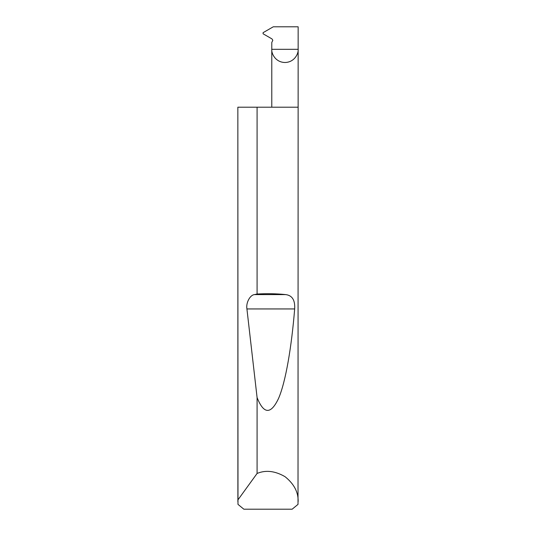 <?xml version="1.0" encoding="UTF-8"?>
<svg xmlns="http://www.w3.org/2000/svg" width="536" height="536" viewBox="0 0 536 536"><rect width="100%" height="100%" fill="white"/><g stroke="black" fill="none" stroke-linecap="round" stroke-linejoin="round"><path stroke-width="0.8" d="M271.779 107.2L271.779 49.312L298.15 49.312L298.15 26.8L273.273 26.8L263.089 32.676L263.089 33.788L272.007 38.934L272.817 40.321L271.779 42.478L271.779 49.312C271.25 53.171 275.203 62.317 284.964 62.498C294.726 62.317 298.679 53.171 298.15 49.312L298.016 504.376L292.147 509.2L243.853 509.2L237.984 504.376L237.85 107.2L237.89 499.954L257.086 473.456C265.742 469.831 275.062 470.91 285.031 476.678C294.016 483.887 298.391 492.175 298.15 501.562M257.086 294.023C267.189 293.46 276.683 293.648 285.581 294.592C292.174 295.323 295.202 300.106 294.666 308.944C291.624 346.35 285.795 381.739 278.546 398.436C270.881 414.656 263.732 414.362 257.086 397.558L246.922 308.944C245.816 302.9 249.97 295.008 254.473 294.592L257.086 294.023L257.086 107.2L298.15 107.2M257.086 473.456L257.086 397.558M237.85 501.562L237.89 499.954M257.086 107.2L237.89 107.2M254.473 294.592L285.581 294.592M246.922 308.944L294.666 308.944"/></g></svg>
